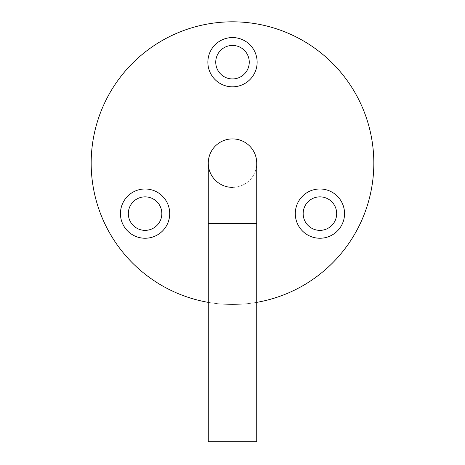 <?xml version="1.0" encoding="UTF-8"?>
<svg xmlns="http://www.w3.org/2000/svg" width="465" height="465" viewBox="0 0 465 465"><rect width="100%" height="100%" fill="white"/><g stroke="black" fill="none" stroke-linecap="round" stroke-linejoin="round"><path stroke-width="0.35" stroke-dasharray="2.33 1.74" d="M256.727 163.139A24.227 24.227 0 0 1 232.5 187.366A24.227 24.227 0 0 1 208.274 163.139A24.227 24.227 0 0 0 232.5 187.366A24.227 24.227 0 0 0 256.727 163.139M336.677 213.609A16.757 16.757 0 0 0 319.92 196.852A16.757 16.757 0 0 0 303.163 213.609A16.757 16.757 0 0 0 319.92 230.367A16.757 16.757 0 0 0 336.677 213.609M161.837 213.609A16.757 16.757 0 0 0 145.08 196.852A16.757 16.757 0 0 0 128.323 213.609A16.757 16.757 0 0 0 145.08 230.367A16.757 16.757 0 0 0 161.837 213.609M249.257 62.188A16.757 16.757 0 0 0 232.5 45.431A16.757 16.757 0 0 0 215.743 62.188A16.757 16.757 0 0 0 232.5 78.945A16.757 16.757 0 0 0 249.257 62.188M208.274 302.372A141.325 141.325 0 0 0 256.727 302.372M91.175 163.139A141.325 141.325 0 0 0 232.5 304.465A141.325 141.325 0 0 0 373.825 163.139A141.325 141.325 0 0 0 232.5 21.814A141.325 141.325 0 0 0 91.175 163.139M256.727 441.75L208.274 441.75M256.727 223.706L208.274 223.706"/><path stroke-width="0.7" d="M232.5 138.907A24.227 24.227 0 0 1 256.727 163.139A24.227 24.227 0 0 0 232.5 138.907A24.227 24.227 0 0 0 208.274 163.139A24.227 24.227 0 0 1 232.5 138.907M344.553 213.609A24.633 24.633 0 0 0 319.92 188.982A24.633 24.633 0 0 0 295.292 213.609A24.633 24.633 0 0 0 319.92 238.243A24.633 24.633 0 0 0 344.553 213.609M336.677 213.609A16.757 16.757 0 0 0 319.92 196.852A16.757 16.757 0 0 0 303.163 213.609A16.757 16.757 0 0 0 319.92 230.367A16.757 16.757 0 0 0 336.677 213.609M169.708 213.609A24.633 24.633 0 0 0 145.08 188.982A24.633 24.633 0 0 0 120.447 213.609A24.633 24.633 0 0 0 145.08 238.243A24.633 24.633 0 0 0 169.708 213.609M161.837 213.609A16.757 16.757 0 0 0 145.08 196.852A16.757 16.757 0 0 0 128.323 213.609A16.757 16.757 0 0 0 145.08 230.367A16.757 16.757 0 0 0 161.837 213.609M257.133 62.188A24.633 24.633 0 0 0 232.5 37.56A24.633 24.633 0 0 0 207.867 62.188A24.633 24.633 0 0 0 232.5 86.821A24.633 24.633 0 0 0 257.133 62.188M249.257 62.188A16.757 16.757 0 0 0 232.5 45.431A16.757 16.757 0 0 0 215.743 62.188A16.757 16.757 0 0 0 232.5 78.945A16.757 16.757 0 0 0 249.257 62.188M256.727 223.706L208.274 223.706L208.274 441.75L256.727 441.75L256.727 163.139M232.5 187.366A24.227 24.227 0 0 1 208.274 163.139L208.274 223.706M256.727 302.372A141.325 141.325 0 0 0 373.825 163.139A141.325 141.325 0 0 0 232.5 21.814A141.325 141.325 0 0 0 91.175 163.139A141.325 141.325 0 0 0 208.274 302.372"/></g></svg>

